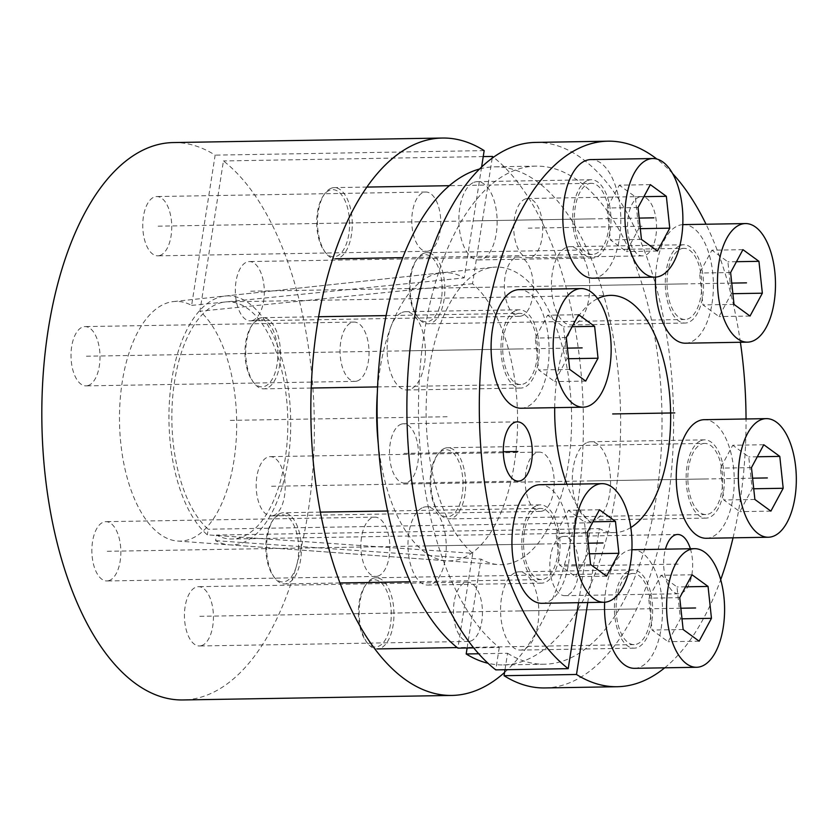 <?xml version="1.0" encoding="UTF-8"?>
<svg xmlns="http://www.w3.org/2000/svg" width="838" height="838" viewBox="0 0 838 838"><rect width="100%" height="100%" fill="white"/><g stroke="black" fill="none" stroke-linecap="round" stroke-linejoin="round"><path stroke-width="0.63" stroke-dasharray="4.19 3.14" d="M215.607 540.667L481.033 559.124A148.818 72.717 89 0 0 498.149 564.571A148.818 72.717 89 0 0 571.568 414.642A148.818 72.717 89 0 0 493.142 267.27A148.818 72.717 89 0 0 426.856 390.623A148.818 72.717 89 0 0 472.737 553.31L207.311 534.854A124.537 60.86 -91 0 1 169.622 398.553A124.537 60.86 -91 0 1 225.055 296.034A124.537 60.86 -91 0 1 290.681 419.367A124.537 60.86 -91 0 1 229.235 544.836A124.537 60.86 -91 0 1 215.607 540.667L216.487 535.053A118.608 57.969 89 0 0 231.822 538.991A118.608 57.969 89 0 0 287.79 419.419A118.608 57.969 89 0 0 227.831 301.795A118.608 57.969 89 0 0 172.712 396.814A118.608 57.969 89 0 0 208.191 529.228L207.311 534.854M467.122 647.994L481.033 559.124M479.682 168.972A249.085 121.72 -91 0 1 494.661 166.814A249.085 121.72 -91 0 1 620.56 413.825A249.085 121.72 -91 0 1 503.041 664.922A249.085 121.72 -91 0 1 487.988 663.267M472.737 553.31L457.894 648.141M525.122 199.046A29.655 14.487 -91 0 1 527.731 198.512A29.655 14.487 -91 0 1 542.615 225.223A29.655 14.487 -91 0 1 531.344 257.276A29.655 14.487 -91 0 1 528.726 257.811A29.655 14.487 -91 0 1 513.851 231.089A29.655 14.487 -91 0 1 525.122 199.046M561.23 536.917A29.655 14.487 -91 0 1 563.838 536.383A29.655 14.487 -91 0 1 578.723 563.105A29.655 14.487 -91 0 1 567.452 595.148A29.655 14.487 -91 0 1 564.843 595.682A29.655 14.487 -91 0 1 549.958 568.971A29.655 14.487 -91 0 1 561.23 536.917M402.156 312.417A39.145 19.127 -91 0 1 405.613 311.705A39.145 19.127 -91 0 1 425.254 346.974A39.145 19.127 -91 0 1 410.379 389.282A39.145 19.127 -91 0 1 406.922 389.984A39.145 19.127 -91 0 1 387.282 354.715A39.145 19.127 -91 0 1 402.156 312.417M423.012 507.482A39.145 19.127 -91 0 1 426.458 506.781A39.145 19.127 -91 0 1 446.099 542.039A39.145 19.127 -91 0 1 431.224 584.348A39.145 19.127 -91 0 1 427.778 585.06A39.145 19.127 -91 0 1 408.127 549.791A39.145 19.127 -91 0 1 423.012 507.482M515.59 572.511A39.145 19.127 -91 0 1 519.036 571.809A39.145 19.127 -91 0 1 538.687 607.068A39.145 19.127 -91 0 1 523.802 649.377A39.145 19.127 -91 0 1 520.356 650.079A39.145 19.127 -91 0 1 500.715 614.82A39.145 19.127 -91 0 1 515.59 572.511M587.323 442.464A39.145 19.127 -91 0 1 590.78 441.752A39.145 19.127 -91 0 1 610.42 477.021A39.145 19.127 -91 0 1 595.546 519.319A39.145 19.127 -91 0 1 592.089 520.031A39.145 19.127 -91 0 1 572.448 484.762A39.145 19.127 -91 0 1 587.323 442.464M566.478 247.388A39.145 19.127 -91 0 1 569.924 246.686A39.145 19.127 -91 0 1 589.575 281.945A39.145 19.127 -91 0 1 574.69 324.254A39.145 19.127 -91 0 1 571.244 324.955A39.145 19.127 -91 0 1 551.603 289.697A39.145 19.127 -91 0 1 566.478 247.388M473.899 182.359A39.145 19.127 -91 0 1 477.346 181.657A39.145 19.127 -91 0 1 496.986 216.916A39.145 19.127 -91 0 1 482.112 259.225A39.145 19.127 -91 0 1 478.666 259.927A39.145 19.127 -91 0 1 459.015 224.668A39.145 19.127 -91 0 1 473.899 182.359M400.868 424.3A29.655 14.487 -91 0 1 403.487 423.766A29.655 14.487 -91 0 1 418.361 450.477A29.655 14.487 -91 0 1 407.09 482.531A29.655 14.487 -91 0 1 404.482 483.065A29.655 14.487 -91 0 1 389.597 456.343A29.655 14.487 -91 0 1 400.868 424.3M638.933 197.129A29.655 14.487 -91 0 1 641.552 196.595A29.655 14.487 -91 0 1 656.437 223.306A29.655 14.487 -91 0 1 645.155 255.36A29.655 14.487 -91 0 1 642.547 255.894A29.655 14.487 -91 0 1 627.662 229.183A29.655 14.487 -91 0 1 638.933 197.129M587.752 602.532L599.327 528.621L216.487 535.053M578.524 602.69L591.031 522.797A118.608 57.969 -91 0 1 566.876 484.259M554.704 407.666A118.608 57.969 -91 0 1 597.672 298.621M630.805 527.531A118.608 57.969 -91 0 1 614.663 532.549A118.608 57.969 -91 0 1 599.327 528.621M664.702 667.823A272.811 133.315 89 0 0 720.701 579.655M733.041 537.828A272.811 133.315 89 0 0 746.04 418.979M740.394 342.281A272.811 133.315 89 0 0 706.036 224.228M672.642 173.602A272.811 133.315 89 0 0 656.835 159.021M690.355 548.754A29.655 14.487 -91 0 1 681.273 593.241A29.655 14.487 -91 0 1 678.654 593.775A29.655 14.487 -91 0 1 665.812 578.995A29.655 14.487 -91 0 1 665.445 549.173M515.978 310.5A39.145 19.127 -91 0 1 519.424 309.798A39.145 19.127 -91 0 1 539.075 345.057A39.145 19.127 -91 0 1 524.19 387.366A39.145 19.127 -91 0 1 520.744 388.067A39.145 19.127 -91 0 1 501.103 352.808A39.145 19.127 -91 0 1 515.978 310.5M536.823 505.576A39.145 19.127 -91 0 1 540.28 504.864A39.145 19.127 -91 0 1 559.92 540.133A39.145 19.127 -91 0 1 545.035 582.441A39.145 19.127 -91 0 1 541.589 583.143A39.145 19.127 -91 0 1 521.948 547.884A39.145 19.127 -91 0 1 536.823 505.576M629.411 570.594A39.145 19.127 -91 0 1 632.858 569.892A39.145 19.127 -91 0 1 652.498 605.151A39.145 19.127 -91 0 1 637.624 647.46A39.145 19.127 -91 0 1 634.177 648.162A39.145 19.127 -91 0 1 614.526 612.903A39.145 19.127 -91 0 1 629.411 570.594M701.144 440.547A39.145 19.127 -91 0 1 704.59 439.845A39.145 19.127 -91 0 1 724.242 475.104A39.145 19.127 -91 0 1 709.357 517.413A39.145 19.127 -91 0 1 705.91 518.114A39.145 19.127 -91 0 1 686.27 482.856A39.145 19.127 -91 0 1 701.144 440.547M680.299 245.471A39.145 19.127 -91 0 1 683.745 244.769A39.145 19.127 -91 0 1 703.386 280.028A39.145 19.127 -91 0 1 688.511 322.337A39.145 19.127 -91 0 1 685.065 323.039A39.145 19.127 -91 0 1 665.414 287.78A39.145 19.127 -91 0 1 680.299 245.471M587.71 180.453A39.145 19.127 -91 0 1 591.167 179.741A39.145 19.127 -91 0 1 610.808 215.01A39.145 19.127 -91 0 1 595.923 257.318A39.145 19.127 -91 0 1 592.476 258.02A39.145 19.127 -91 0 1 572.836 222.751A39.145 19.127 -91 0 1 587.71 180.453M505 669.719L507.577 653.273L478.666 653.755M507.577 653.273A249.085 121.72 89 0 0 544.428 664.22A249.085 121.72 89 0 0 661.947 413.124A249.085 121.72 89 0 0 536.048 166.123A249.085 121.72 89 0 0 419.911 370.469A249.085 121.72 89 0 0 499.28 647.449L473.648 647.879M499.28 647.449L495.771 669.876M591.031 522.797L208.191 529.228M535.65 142.408A272.811 133.315 -91 0 1 673.532 412.935A272.811 133.315 -91 0 1 544.826 687.946M173.414 142.565A278.74 136.217 -91 0 1 215.146 155.135L191.63 305.399A119.876 58.576 89 0 0 173.497 301.565A119.876 58.576 89 0 0 119.52 422.247A119.876 58.576 89 0 0 177.53 541.044A119.876 58.576 89 0 0 235.583 447.628A119.876 58.576 89 0 0 199.915 311.223L223.442 160.948A278.74 136.217 -91 0 1 312.794 470.767A278.74 136.217 -91 0 1 182.778 699.96M252.94 320.326A29.655 14.487 -91 0 1 250.332 320.86A29.655 14.487 -91 0 1 235.447 294.148A29.655 14.487 -91 0 1 246.718 262.095A29.655 14.487 -91 0 1 249.336 261.561A29.655 14.487 -91 0 1 264.211 288.272A29.655 14.487 -91 0 1 252.94 320.326M273.785 515.401A29.655 14.487 -91 0 1 271.177 515.936A29.655 14.487 -91 0 1 256.292 489.224A29.655 14.487 -91 0 1 267.563 457.171A29.655 14.487 -91 0 1 270.182 456.637A29.655 14.487 -91 0 1 285.067 483.348A29.655 14.487 -91 0 1 273.785 515.401M202.052 645.449A29.655 14.487 -91 0 1 199.444 645.983A29.655 14.487 -91 0 1 184.559 619.272A29.655 14.487 -91 0 1 195.83 587.218A29.655 14.487 -91 0 1 198.449 586.684A29.655 14.487 -91 0 1 213.323 613.395A29.655 14.487 -91 0 1 202.052 645.449M109.474 580.43A29.655 14.487 -91 0 1 106.855 580.964A29.655 14.487 -91 0 1 91.981 554.243A29.655 14.487 -91 0 1 103.252 522.2A29.655 14.487 -91 0 1 105.86 521.665A29.655 14.487 -91 0 1 120.745 548.377A29.655 14.487 -91 0 1 109.474 580.43M88.629 385.354A29.655 14.487 -91 0 1 86.01 385.889A29.655 14.487 -91 0 1 71.125 359.177A29.655 14.487 -91 0 1 82.396 327.124A29.655 14.487 -91 0 1 85.015 326.59A29.655 14.487 -91 0 1 99.9 353.301A29.655 14.487 -91 0 1 88.629 385.354M160.362 255.307A29.655 14.487 -91 0 1 157.743 255.841A29.655 14.487 -91 0 1 142.869 229.12A29.655 14.487 -91 0 1 154.14 197.077A29.655 14.487 -91 0 1 156.748 196.542A29.655 14.487 -91 0 1 171.633 223.254A29.655 14.487 -91 0 1 160.362 255.307M521.959 315.8A29.655 14.487 -91 0 1 519.351 316.335A29.655 14.487 -91 0 1 504.466 289.623A29.655 14.487 -91 0 1 515.737 257.57A29.655 14.487 -91 0 1 518.355 257.036A29.655 14.487 -91 0 1 533.24 283.757A29.655 14.487 -91 0 1 521.959 315.8M504.57 672.453A278.74 136.217 89 0 0 583.258 411.804A278.74 136.217 89 0 0 493.519 157.261M481.588 167.129L464.242 277.891A144.146 70.444 -91 0 0 441.595 272.8A144.146 70.444 -91 0 0 377.341 392.708M492.178 158.235L472.538 283.715A144.146 70.444 -91 0 1 516.334 447.565A144.146 70.444 -91 0 1 446.434 560.779A144.146 70.444 -91 0 1 378.189 443.103M542.815 510.876A29.655 14.487 -91 0 1 540.196 511.41A29.655 14.487 -91 0 1 525.311 484.699A29.655 14.487 -91 0 1 536.592 452.646A29.655 14.487 -91 0 1 539.201 452.111A29.655 14.487 -91 0 1 554.086 478.823A29.655 14.487 -91 0 1 542.815 510.876M471.071 640.923A29.655 14.487 -91 0 1 468.463 641.458A29.655 14.487 -91 0 1 453.578 614.746A29.655 14.487 -91 0 1 464.849 582.693A29.655 14.487 -91 0 1 467.468 582.159A29.655 14.487 -91 0 1 482.342 608.88A29.655 14.487 -91 0 1 471.071 640.923M378.493 575.905A29.655 14.487 -91 0 1 375.874 576.439A29.655 14.487 -91 0 1 361 549.728A29.655 14.487 -91 0 1 372.271 517.675A29.655 14.487 -91 0 1 374.879 517.14A29.655 14.487 -91 0 1 389.764 543.852A29.655 14.487 -91 0 1 378.493 575.905M357.648 380.829A29.655 14.487 -91 0 1 355.029 381.363A29.655 14.487 -91 0 1 340.155 354.652A29.655 14.487 -91 0 1 351.426 322.599A29.655 14.487 -91 0 1 354.034 322.064A29.655 14.487 -91 0 1 368.919 348.776A29.655 14.487 -91 0 1 357.648 380.829M429.381 250.782A29.655 14.487 -91 0 1 426.772 251.316A29.655 14.487 -91 0 1 411.887 224.605A29.655 14.487 -91 0 1 423.159 192.551A29.655 14.487 -91 0 1 425.767 192.017A29.655 14.487 -91 0 1 440.652 218.728A29.655 14.487 -91 0 1 429.381 250.782M484.165 150.61L215.146 155.135M483.233 156.58L223.442 160.948M472.538 283.715L199.915 311.223M191.63 305.399L464.242 277.891M329.617 190.236A33.604 16.425 89 0 0 323.478 195.547A33.604 16.425 89 0 0 324.421 251.222A33.604 16.425 89 0 0 336.677 256.229A33.604 16.425 -91 0 0 349.195 216.885A33.604 16.425 -91 0 0 329.617 190.236M331.136 188.267A35.584 17.389 89 0 0 324.641 193.892A35.584 17.389 89 0 0 325.626 252.835A35.584 17.389 89 0 0 335.472 258.785A35.584 17.389 89 0 0 338.604 258.135A35.584 17.389 -91 0 0 352.128 219.682A35.584 17.389 -91 0 0 334.268 187.618A35.584 17.389 -91 0 0 331.136 188.267M591.219 183.302A35.584 17.389 -91 0 0 588.087 183.941A35.584 17.389 89 0 0 574.564 222.405A35.584 17.389 89 0 0 592.424 254.459A35.584 17.389 89 0 0 595.556 253.82A35.584 17.389 -91 0 0 609.079 215.356A35.584 17.389 -91 0 0 591.219 183.302L449.419 185.69M592.822 278.174A59.309 28.984 89 0 0 598.039 277.116A59.309 28.984 -91 0 0 620.591 213.009A59.309 28.984 -91 0 0 590.821 159.587M650.351 184.643L619.313 185.167L606.995 208.023L610.41 239.898L626.405 251.547L638.724 228.69L635.319 196.815L619.313 185.167M638.043 207.499L606.995 208.023M643.877 196.679L635.319 196.815M640.305 228.669L638.724 228.69M657.453 251.033L626.405 251.547M641.447 239.375L610.41 239.898M422.205 255.255A33.604 16.425 89 0 0 416.067 260.576A33.604 16.425 89 0 0 416.999 316.24A33.604 16.425 89 0 0 429.255 321.247A33.604 16.425 -91 0 0 441.773 281.903A33.604 16.425 -91 0 0 422.205 255.255M423.724 253.286A35.584 17.389 89 0 0 417.219 258.911A35.584 17.389 89 0 0 418.214 317.864A35.584 17.389 89 0 0 428.05 323.803A35.584 17.389 89 0 0 431.182 323.164A35.584 17.389 -91 0 0 444.716 284.7A35.584 17.389 -91 0 0 426.856 252.647A35.584 17.389 -91 0 0 423.724 253.286M683.808 248.331A35.584 17.389 -91 0 0 680.666 248.97A35.584 17.389 89 0 0 667.142 287.424A35.584 17.389 89 0 0 685.002 319.488A35.584 17.389 89 0 0 688.134 318.838A35.584 17.389 -91 0 0 701.668 280.384A35.584 17.389 -91 0 0 683.808 248.331L426.856 252.647M682.781 224.626A59.309 28.984 -91 0 0 678.183 225.673A59.309 28.984 89 0 0 655.525 277.106M685.4 343.203A59.309 28.984 89 0 0 690.627 342.134A59.309 28.984 -91 0 0 713.169 278.038A59.309 28.984 -91 0 0 683.41 224.605M742.939 249.672L711.902 250.195L699.583 273.052L702.988 304.927L718.994 316.575L731.312 293.719L727.897 261.844L711.902 250.195M730.621 272.528L699.583 273.052M736.455 261.697L727.897 261.844M732.883 293.688L731.312 293.719M750.031 316.052L718.994 316.575M734.025 304.404L702.988 304.927M443.051 450.331A33.604 16.425 89 0 0 436.912 455.642A33.604 16.425 89 0 0 437.845 511.316A33.604 16.425 89 0 0 450.1 516.323A33.604 16.425 -91 0 0 462.628 476.979A33.604 16.425 -91 0 0 443.051 450.331M444.569 448.361A35.584 17.389 89 0 0 438.065 453.987A35.584 17.389 89 0 0 439.06 512.94A35.584 17.389 89 0 0 448.896 518.879A35.584 17.389 89 0 0 452.038 518.24A35.584 17.389 -91 0 0 465.561 479.776A35.584 17.389 -91 0 0 447.702 447.722A35.584 17.389 -91 0 0 444.569 448.361M704.653 443.396A35.584 17.389 -91 0 0 701.521 444.035A35.584 17.389 89 0 0 687.988 482.499A35.584 17.389 89 0 0 705.847 514.553A35.584 17.389 89 0 0 708.99 513.914A35.584 17.389 -91 0 0 722.513 475.46A35.584 17.389 -91 0 0 704.653 443.396L447.702 447.722M706.245 538.279A59.309 28.984 89 0 0 711.472 537.21A59.309 28.984 -91 0 0 734.015 473.103A59.309 28.984 -91 0 0 704.255 419.681M763.785 444.748L732.747 445.261L720.429 468.128L723.833 499.993L739.839 511.651L752.157 488.784L748.753 456.92L732.747 445.261M751.466 467.604L720.429 468.128M757.301 456.773L748.753 456.92M753.729 488.764L752.157 488.784M770.876 511.128L739.839 511.651M754.881 499.469L723.833 499.993M371.318 580.378A33.604 16.425 89 0 0 365.179 585.699A33.604 16.425 89 0 0 366.112 641.374A33.604 16.425 89 0 0 378.367 646.37A33.604 16.425 -91 0 0 390.885 607.026A33.604 16.425 -91 0 0 371.318 580.378M372.837 578.409A35.584 17.389 89 0 0 366.332 584.034A35.584 17.389 89 0 0 367.327 642.987A35.584 17.389 89 0 0 377.163 648.926A35.584 17.389 89 0 0 380.295 648.287A35.584 17.389 -91 0 0 393.829 609.823A35.584 17.389 -91 0 0 375.969 577.77A35.584 17.389 -91 0 0 372.837 578.409M632.92 573.454A35.584 17.389 -91 0 0 629.778 574.093A35.584 17.389 89 0 0 616.255 612.547A35.584 17.389 89 0 0 634.115 644.611A35.584 17.389 89 0 0 637.247 643.972A35.584 17.389 -91 0 0 650.78 605.507A35.584 17.389 -91 0 0 632.92 573.454L375.969 577.77M631.894 549.759A59.309 28.984 -91 0 0 627.295 550.796A59.309 28.984 89 0 0 604.638 602.239M634.513 668.326A59.309 28.984 89 0 0 639.74 667.258A59.309 28.984 -91 0 0 662.282 603.161A59.309 28.984 -91 0 0 632.522 549.728M692.052 574.795L661.004 575.318L648.696 598.175L652.1 630.05L668.106 641.699L680.414 618.842L677.01 586.967L661.004 575.318M679.733 597.651L648.696 598.175M685.568 586.82L677.01 586.967M681.996 618.811L680.414 618.842M699.143 641.175L668.106 641.699M683.138 629.527L652.1 630.05M278.729 515.36A33.604 16.425 89 0 0 272.591 520.67A33.604 16.425 89 0 0 273.534 576.345A33.604 16.425 89 0 0 285.789 581.352A33.604 16.425 -91 0 0 298.307 542.008A33.604 16.425 -91 0 0 278.729 515.36M280.248 513.39A35.584 17.389 89 0 0 273.754 519.015A35.584 17.389 89 0 0 274.738 577.958A35.584 17.389 89 0 0 284.585 583.908A35.584 17.389 89 0 0 287.717 583.269A35.584 17.389 -91 0 0 301.24 544.805A35.584 17.389 -91 0 0 283.38 512.751A35.584 17.389 -91 0 0 280.248 513.39M540.332 508.425A35.584 17.389 -91 0 0 537.2 509.064A35.584 17.389 89 0 0 523.677 547.528A35.584 17.389 89 0 0 541.526 579.582A35.584 17.389 89 0 0 544.669 578.943A35.584 17.389 -91 0 0 558.192 540.479A35.584 17.389 -91 0 0 540.332 508.425L387.565 510.991M541.935 603.297A59.309 28.984 89 0 0 547.151 602.239A59.309 28.984 -91 0 0 569.704 538.132A59.309 28.984 -91 0 0 539.934 484.71M599.463 509.766L568.426 510.29L556.107 533.146L559.522 565.022L575.517 576.67L587.836 553.813L584.432 521.938L568.426 510.29M587.155 532.633L556.107 533.146M592.99 521.802L584.432 521.938M589.418 553.792L587.836 553.813M606.565 576.156L575.517 576.67M590.56 564.498L559.522 565.022M257.884 320.284A33.604 16.425 89 0 0 251.746 325.594A33.604 16.425 89 0 0 252.678 381.269A33.604 16.425 89 0 0 264.934 386.276A33.604 16.425 -91 0 0 277.462 346.932A33.604 16.425 -91 0 0 257.884 320.284M259.403 318.314A35.584 17.389 89 0 0 252.898 323.939A35.584 17.389 89 0 0 253.893 382.893A35.584 17.389 89 0 0 263.729 388.832A35.584 17.389 89 0 0 266.872 388.193A35.584 17.389 -91 0 0 280.395 349.729A35.584 17.389 -91 0 0 262.535 317.675A35.584 17.389 -91 0 0 259.403 318.314M519.487 313.349A35.584 17.389 -91 0 0 516.355 313.988A35.584 17.389 89 0 0 502.821 352.452A35.584 17.389 89 0 0 520.681 384.506A35.584 17.389 89 0 0 523.823 383.867A35.584 17.389 -91 0 0 537.347 345.413A35.584 17.389 -91 0 0 519.487 313.349L386.129 315.591M521.079 408.232A59.309 28.984 89 0 0 526.306 407.163A59.309 28.984 -91 0 0 548.848 343.056A59.309 28.984 -91 0 0 519.089 289.634M578.618 314.7L547.581 315.214L535.262 338.081L538.666 369.946L554.672 381.604L566.991 358.737L563.586 326.872L547.581 315.214M566.299 337.557L535.262 338.081M572.134 326.726L563.586 326.872M568.562 358.716L566.991 358.737M585.71 381.081L554.672 381.604M569.714 369.432L538.666 369.946M447.115 416.737L229.832 420.393M591.817 218.886L478.006 220.792M684.405 283.904L570.584 285.821M705.25 478.98L591.429 480.897M633.518 609.027L519.696 610.944M540.929 544.009L427.118 545.915M520.084 348.933L406.273 350.85M503.313 451.745L403.979 453.41M678.162 564.121L564.341 566.038M642.044 226.239L528.233 228.156M426.27 221.661L157.251 226.187M354.537 351.719L85.507 356.234M375.382 546.785L106.363 551.31M467.96 611.813L198.941 616.339M539.703 481.766L270.674 486.281M518.848 286.69L249.829 291.215M639.174 218.09L333.147 223.233M731.752 283.108L425.725 288.251M752.597 478.184L446.581 483.327M680.865 608.231L374.837 613.374M588.286 543.213L282.259 548.356M567.431 348.137L261.414 353.28M229.235 544.836L498.149 564.571M225.055 296.034L493.142 267.27M641.552 196.595L527.731 198.512M642.547 255.894L528.726 257.811M677.659 534.476L563.838 536.383M678.654 593.775L564.843 595.682M519.424 309.798L405.613 311.705M520.744 388.067L406.922 389.984M540.28 504.864L426.458 506.781M541.589 583.143L427.778 585.06M632.858 569.892L519.036 571.809M634.177 648.162L520.356 650.079M704.59 439.845L590.78 441.752M705.91 518.114L592.089 520.031M683.745 244.769L569.924 246.686M685.065 323.039L571.244 324.955M591.167 179.741L477.346 181.657M592.476 258.02L478.666 259.927M517.297 421.849L403.487 423.766M518.293 481.148L404.482 483.065M536.048 166.123L494.661 166.814M544.428 664.22L503.041 664.922M610.672 295.364L227.831 301.795M614.663 532.549L231.822 538.991M519.351 316.335L250.332 320.86M518.355 257.036L249.336 261.561M540.196 511.41L271.177 515.936M539.201 452.111L270.182 456.637M468.463 641.458L199.444 645.983M467.468 582.159L198.449 586.684M375.874 576.439L106.855 580.964M374.879 517.14L105.86 521.665M355.029 381.363L86.01 385.889M354.034 322.064L85.015 326.59M426.772 251.316L157.743 255.841M425.767 192.017L156.748 196.542M177.53 541.044L446.434 560.779M173.497 301.565L441.595 272.8M324.421 251.222L325.626 252.835M323.478 195.547L324.641 193.892M592.424 254.459L402.816 257.643M367.002 187.073L334.268 187.618M416.999 316.24L418.214 317.864M416.067 260.576L417.219 258.911M685.002 319.488L428.05 323.803M437.845 511.316L439.06 512.94M436.912 455.642L438.065 453.987M705.847 514.553L448.896 518.879M366.112 641.374L367.327 642.987M365.179 585.699L366.332 584.034M634.115 644.611L457.181 647.585M273.534 576.345L274.738 577.958M272.591 520.67L273.754 519.015M541.526 579.582L410.191 581.792M339.903 582.976L284.585 583.908M320.336 512.123L283.38 512.751M252.678 381.269L253.893 382.893M251.746 325.594L252.898 323.939M520.681 384.506L377.571 386.915M311.244 388.036L263.729 388.832M318.681 316.733L262.535 317.675"/><path stroke-width="1.26" d="M487.988 663.267A249.085 121.72 -91 0 1 466.19 653.965L467.122 647.994M473.648 647.879L457.894 648.141A249.085 121.72 -91 0 1 377.592 386.391A249.085 121.72 -91 0 1 479.682 168.972M664.702 667.823A272.811 133.315 89 0 1 617.25 686.72A272.811 133.315 89 0 1 576.492 674.485L587.752 602.532M566.876 484.259A118.608 57.969 -91 0 1 554.704 407.666M597.672 298.621A118.608 57.969 -91 0 1 610.672 295.364A118.608 57.969 -91 0 1 669.761 396.227A118.608 57.969 -91 0 1 630.805 527.531M578.524 602.69L568.206 668.661L495.771 669.876A272.811 133.315 -91 0 1 408.42 366.625A272.811 133.315 -91 0 1 535.65 142.408L608.084 141.182A272.811 133.315 89 0 0 480.844 365.41A272.811 133.315 89 0 0 568.206 668.661M720.701 579.655A272.811 133.315 89 0 0 733.041 537.828M746.04 418.979A272.811 133.315 89 0 0 740.394 342.281M706.036 224.228A272.811 133.315 89 0 0 672.642 173.602M656.835 159.021A272.811 133.315 89 0 0 608.084 141.182M665.445 549.173A29.655 14.487 -91 0 1 675.04 535.011A29.655 14.487 -91 0 1 677.659 534.476A29.655 14.487 -91 0 1 690.355 548.754M514.689 422.383A29.655 14.487 -91 0 1 517.297 421.849A29.655 14.487 -91 0 1 532.182 448.56A29.655 14.487 -91 0 1 520.911 480.614A29.655 14.487 -91 0 1 518.293 481.148A29.655 14.487 -91 0 1 503.418 454.437A29.655 14.487 -91 0 1 514.689 422.383M576.492 674.485L504.067 675.7L505 669.719M478.666 653.755L466.19 653.965M617.25 686.72L544.826 687.946A272.811 133.315 -91 0 1 504.067 675.7M451.808 695.435L182.778 699.96A278.74 136.217 -91 0 1 41.9 423.557A278.74 136.217 -91 0 1 173.414 142.565L442.433 138.04A278.74 136.217 89 0 0 310.919 419.031A278.74 136.217 89 0 0 451.808 695.435A278.74 136.217 89 0 0 504.57 672.453M481.588 167.129L484.165 150.61A278.74 136.217 89 0 0 442.433 138.04M493.519 157.261A278.74 136.217 89 0 0 492.461 156.434L483.233 156.58M378.189 443.103A144.146 70.444 -91 0 1 377.341 392.708M492.178 158.235L492.461 156.434M585.594 160.655A59.309 28.984 89 0 0 563.052 224.752A59.309 28.984 89 0 0 592.822 278.174L654.897 277.137A59.309 28.984 89 0 0 660.124 276.069A59.309 28.984 -91 0 0 682.666 211.962A59.309 28.984 -91 0 0 652.907 158.539L590.821 159.587A59.309 28.984 -91 0 0 585.594 160.655M652.907 158.539A59.309 28.984 -91 0 0 647.68 159.608A59.309 28.984 89 0 0 625.138 223.704A59.309 28.984 89 0 0 654.897 277.137M650.351 184.643L638.043 207.499L641.447 239.375L657.453 251.033L669.761 228.166L666.357 196.302L650.351 184.643M666.357 196.302L643.877 196.679M669.761 228.166L640.305 228.669M655.525 277.106A59.309 28.984 89 0 0 685.4 343.203L747.486 342.155A59.309 28.984 89 0 0 752.713 341.087A59.309 28.984 -91 0 0 775.255 276.99A59.309 28.984 -91 0 0 745.485 223.568L683.41 224.605A59.309 28.984 -91 0 0 682.781 224.626M745.485 223.568A59.309 28.984 -91 0 0 740.258 224.626A59.309 28.984 89 0 0 717.716 288.733A59.309 28.984 89 0 0 747.486 342.155M742.939 249.672L730.621 272.528L734.025 304.404L750.031 316.052L762.35 293.195L758.945 261.32L742.939 249.672M758.945 261.32L736.455 261.697M762.35 293.195L732.883 293.688M699.028 420.749A59.309 28.984 89 0 0 676.486 484.846A59.309 28.984 89 0 0 706.245 538.279L768.331 537.231A59.309 28.984 89 0 0 773.558 536.163A59.309 28.984 -91 0 0 796.1 472.066A59.309 28.984 -91 0 0 766.341 418.633L704.255 419.681A59.309 28.984 -91 0 0 699.028 420.749M766.341 418.633A59.309 28.984 -91 0 0 761.114 419.702A59.309 28.984 89 0 0 738.561 483.809A59.309 28.984 89 0 0 768.331 537.231M763.785 444.748L751.466 467.604L754.881 499.469L770.876 511.128L783.195 488.271L779.79 456.396L763.785 444.748M779.79 456.396L757.301 456.773M783.195 488.271L753.729 488.764M604.638 602.239A59.309 28.984 89 0 0 634.513 668.326L696.598 667.278A59.309 28.984 89 0 0 701.825 666.21A59.309 28.984 -91 0 0 724.367 602.113A59.309 28.984 -91 0 0 694.597 548.691L632.522 549.728A59.309 28.984 -91 0 0 631.894 549.759M694.597 548.691A59.309 28.984 -91 0 0 689.37 549.749A59.309 28.984 89 0 0 666.828 613.856A59.309 28.984 89 0 0 696.598 667.278M692.052 574.795L679.733 597.651L683.138 629.527L699.143 641.175L711.462 618.318L708.058 586.443L692.052 574.795M708.058 586.443L685.568 586.82M711.462 618.318L681.996 618.811M534.707 485.778A59.309 28.984 89 0 0 512.165 549.875A59.309 28.984 89 0 0 541.935 603.297L604.009 602.26A59.309 28.984 89 0 0 609.236 601.192A59.309 28.984 -91 0 0 631.779 537.085A59.309 28.984 -91 0 0 602.019 483.662L539.934 484.71A59.309 28.984 -91 0 0 534.707 485.778M602.019 483.662A59.309 28.984 -91 0 0 596.792 484.731A59.309 28.984 89 0 0 574.25 548.827A59.309 28.984 89 0 0 604.009 602.26M599.463 509.766L587.155 532.633L590.56 564.498L606.565 576.156L618.873 553.29L615.469 521.425L599.463 509.766M615.469 521.425L592.99 521.802M618.873 553.29L589.418 553.792M513.862 290.702A59.309 28.984 89 0 0 491.319 354.799A59.309 28.984 89 0 0 521.079 408.232L583.164 407.184A59.309 28.984 89 0 0 588.391 406.116A59.309 28.984 -91 0 0 610.933 342.019A59.309 28.984 -91 0 0 581.174 288.586L519.089 289.634A59.309 28.984 -91 0 0 513.862 290.702M581.174 288.586A59.309 28.984 -91 0 0 575.947 289.655A59.309 28.984 89 0 0 553.405 353.762A59.309 28.984 89 0 0 583.164 407.184M578.618 314.7L566.299 337.557L569.714 369.432L585.71 381.081L598.028 358.224L594.624 326.349L578.618 314.7M594.624 326.349L572.134 326.726M598.028 358.224L568.562 358.716M612.672 413.951L674.747 412.914M517.8 451.493L503.313 451.745M653.902 217.838L639.174 218.09M746.49 282.856L731.752 283.108M767.336 477.932L752.597 478.184M695.592 607.979L680.865 608.231M603.014 542.961L588.286 543.213M582.169 347.885L567.431 348.137M402.816 257.643L335.472 258.785M449.419 185.69L367.002 187.073M457.181 647.585L377.163 648.926M410.191 581.792L339.903 582.976M387.565 510.991L320.336 512.123M377.571 386.915L311.244 388.036M386.129 315.591L318.681 316.733"/></g></svg>
